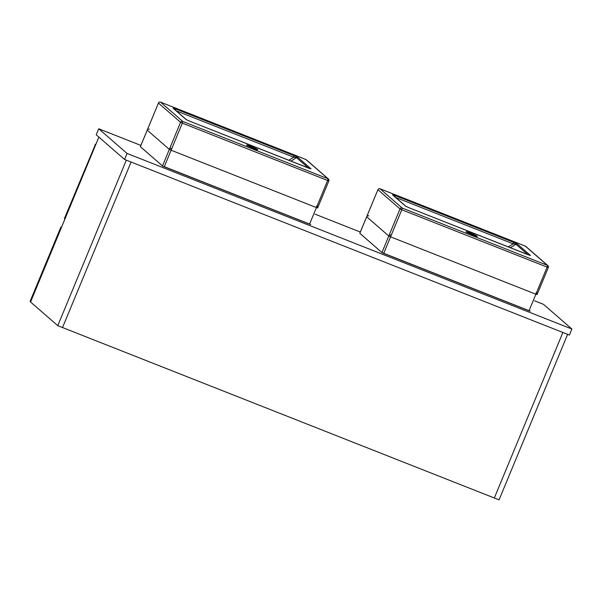 <?xml version="1.0" encoding="UTF-8"?>
<svg xmlns="http://www.w3.org/2000/svg" width="602" height="602" viewBox="0 0 602 602"><rect width="100%" height="100%" fill="white"/><g stroke="black" fill="none" stroke-linecap="round" stroke-linejoin="round"><path stroke-width="0.9" d="M62.525 327.548L131.085 162.028L562.885 332.477L494.325 497.997L62.525 327.548L131.085 162.028L126.337 160.155L57.777 325.674L62.525 327.548M562.885 332.477L494.325 497.997L499.066 499.863L567.626 334.351L562.885 332.477M98.871 137.105L30.567 302.001L57.777 325.674M95.033 146.376L95.394 144.488L95.756 144.623M64.911 219.083L64.376 218.624L95.394 144.488M95.169 144.284L95.793 144.533M60.749 229.129L60.892 227.044L30.1 301.376L30.634 301.843M60.892 227.044L61.509 227.293M96.215 134.788L124.561 159.455L569.409 335.051L571.9 329.031L543.553 304.371L534.531 300.812L543.553 304.371L571.9 329.031L569.409 335.051L124.561 159.455L127.052 153.435L571.9 329.031L127.052 153.435L124.561 159.455L96.215 134.788L98.705 128.775L127.052 153.435L98.705 128.775L96.215 134.788M360.327 232.041L315.079 214.184L360.327 232.041M140.868 145.413L98.705 128.775L140.868 145.413M508.223 246.91L513.228 243.855L515.922 244.246L510.398 247.768M527.909 254.676L515.922 244.246A1.633 1.588 131 0 1 517.404 244.088L513.491 242.29L513.228 243.855L395.71 197.464M527.548 254.541L530.452 255.436A1.633 1.588 -49 0 0 529.737 255.331M405.522 206.117L409.413 207.901L405.891 206.335A1.633 1.588 131 0 0 405.522 206.117L392.474 194.77A1.633 1.588 -49 0 1 392.925 195.04L405.966 206.388M395.145 196.974L395.326 195.642L392.474 194.77M368.8 215.862A1.633 1.588 131 0 0 366.693 216.78L359.808 233.29L381.946 252.569L530.257 311.144L529.03 310.76L535.885 294.212L390.57 236.849L383.715 253.404L529.03 310.76L547.105 267.122L401.79 209.767L383.715 253.404L381.946 252.569L400.021 208.932L377.913 189.698L359.838 233.335L381.946 252.569L388.802 236.014L366.693 216.78L359.808 233.29L377.913 189.698A1.633 1.588 131 0 1 380.02 188.772L402.128 208.014L547.444 265.377L525.335 246.135L379.997 188.765L525.283 246.12M288.764 160.282L293.768 157.227L296.462 157.619L290.939 161.14M308.45 168.048L296.462 157.619A1.633 1.588 131 0 1 297.952 157.461L294.032 155.662L293.768 157.227L176.251 110.836M308.089 167.913L310.993 168.808A1.633 1.588 -49 0 0 310.278 168.703M186.063 119.489L189.954 121.273L186.432 119.708A1.633 1.588 131 0 0 186.063 119.489L173.015 108.142A1.633 1.588 -49 0 1 173.466 108.413L186.462 119.723M175.686 110.347L175.867 109.015L173.015 108.142M149.341 129.234A1.633 1.588 131 0 0 147.234 130.152L140.356 146.662L162.487 165.941L310.798 224.516L309.571 224.132L316.426 207.585L171.111 150.222L164.256 166.769L309.571 224.132L327.646 180.495L182.331 123.139L164.256 166.769L162.487 165.941L180.562 122.304L158.454 103.07L140.379 146.707L162.487 165.941L169.343 149.386L147.234 130.152L140.356 146.662L158.454 103.07A1.633 1.588 131 0 1 160.561 102.144L182.669 121.386L327.985 178.749L305.876 159.507L160.538 102.137L305.824 159.492M476.641 236.262A5.719 0.429 22.5 0 0 470.576 233.441A5.719 0.429 22.5 0 0 466.595 232.101M472.743 234.915A6.043 0.451 -157.5 0 1 466.204 231.838A6.043 0.451 -157.5 0 1 470.644 233.087A6.043 0.451 -157.5 0 1 477.175 236.165A6.043 0.451 -157.5 0 1 472.743 234.915M517.404 244.088L530.452 255.436M527.6 254.563L409.435 207.916M395.326 195.642L513.491 242.29M525.779 246.406A1.633 1.588 131 0 0 525.335 246.135L525.313 246.12A1.633 1.633 0 0 1 525.779 246.406L547.895 265.648A1.633 1.588 131 0 0 547.444 265.377L547.105 267.122L548.302 267.461A1.633 1.588 131 0 0 547.895 265.648A1.633 1.633 0 0 1 548.332 267.506L537.082 294.551M377.936 189.645L377.883 189.653A1.633 1.633 0 0 1 379.997 188.765M402.128 208.014A1.633 1.588 131 0 0 400.021 208.932L401.79 209.767L402.128 208.014M257.182 149.635A5.719 0.429 22.5 0 0 251.117 146.813A5.719 0.429 22.5 0 0 247.136 145.473M257.393 149.86L253.276 148.28A6.043 0.451 -157.5 0 1 246.745 145.21A6.043 0.451 -157.5 0 1 251.184 146.459A6.043 0.451 -157.5 0 1 257.716 149.537A6.043 0.451 -157.5 0 1 253.284 148.288L246.828 145.488M297.952 157.461L310.993 168.808M308.141 167.935L189.976 121.288M175.867 109.015L294.032 155.662M306.328 159.778A1.633 1.588 131 0 0 305.876 159.507L305.854 159.492A1.633 1.633 0 0 1 306.328 159.778L328.436 179.02A1.633 1.588 131 0 0 327.985 178.749L327.646 180.495L328.842 180.833A1.633 1.588 131 0 0 328.436 179.02A1.633 1.633 0 0 1 328.873 180.878L317.63 207.923M158.476 103.017L158.431 103.025A1.633 1.633 0 0 1 160.538 102.137M182.669 121.386A1.633 1.588 131 0 0 180.562 122.304L182.331 123.139L182.669 121.386M536.224 292.459L535.885 294.212L537.112 294.589A1.633 1.633 0 0 0 536.675 292.73M390.909 235.096A1.633 1.588 131 0 0 388.802 236.014L390.57 236.849L390.909 235.096M316.765 205.831L316.426 207.585L317.653 207.961A1.633 1.633 0 0 0 317.216 206.102M171.45 148.468A1.633 1.588 131 0 0 169.343 149.386L171.111 150.222L171.45 148.468M466.287 232.116L476.844 236.488M529.888 255.391L409.413 207.901M310.436 168.763L189.954 121.273"/></g></svg>
